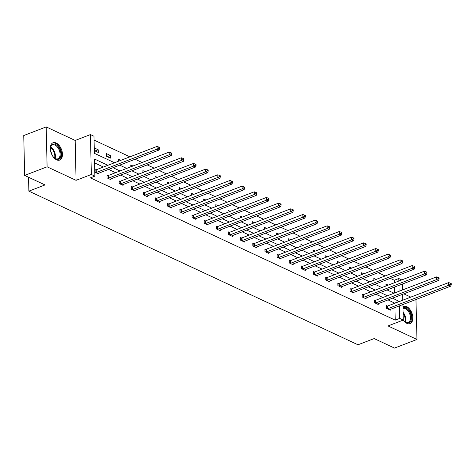 <?xml version="1.0" encoding="UTF-8"?>
<svg xmlns="http://www.w3.org/2000/svg" width="475" height="475" viewBox="0 0 475 475"><rect width="100%" height="100%" fill="white"/><g stroke="black" fill="none" stroke-linecap="round" stroke-linejoin="round"><path stroke-width="0.71" d="M402.948 306.559A9.274 5.451 -111 0 1 403.459 306.31A9.274 5.451 -111 0 1 406.594 306.559A9.274 5.451 -111 0 1 412.579 315.424A9.274 5.451 -111 0 1 410.109 323.623A9.274 5.451 -111 0 1 406.974 323.38A9.274 5.451 -111 0 1 403.251 319.942M56.578 159.82A9.274 5.451 -111 0 1 50.587 150.949A9.274 5.451 -111 0 1 53.057 142.755A9.274 5.451 -111 0 1 56.193 142.999A9.274 5.451 -111 0 1 62.183 151.869A9.274 5.451 -111 0 1 59.713 160.063A9.274 5.451 -111 0 1 56.578 159.82M402.907 304.528L403.257 320.067L387.992 325.933L416.973 339.459L394.529 348.08L374.157 338.574L357.996 344.779L28.868 191.146L45.024 184.941L24.653 175.429L23.75 135.541L46.194 126.92L47.102 166.808L76.077 180.334L91.343 174.473L90.434 134.585L93.979 136.236L94.371 153.324L114.546 162.747M24.653 175.429L47.102 166.808M416.973 339.459L415.957 299.517M76.077 180.334L75.175 140.446L46.194 126.92M75.175 140.446L90.434 134.585M394.375 282.75L394.315 280.25L390.272 278.362M385.13 275.957L378.118 272.686M372.976 270.287L365.97 267.015M360.828 264.617L353.816 261.345M348.674 258.94L341.662 255.669M336.52 253.27L329.513 249.998M324.366 247.6L317.359 244.322M312.218 241.923L305.205 238.652M300.063 236.253L293.051 232.982M287.909 230.577L280.903 227.305M275.755 224.907L268.749 221.635M263.607 219.236L256.595 215.965M251.453 213.56L244.441 210.288M239.299 207.89L232.293 204.618M227.145 202.219L220.139 198.942M214.997 196.543L207.985 193.272M202.843 190.873L195.831 187.601M190.689 185.197L183.683 181.925M178.541 179.526L171.528 176.255M166.387 173.856L159.374 170.584M154.232 168.18L147.22 164.908M142.078 162.509L135.072 159.238M129.93 156.833L94.068 140.095M394.315 280.25L398.804 278.522L401.773 279.906M410.816 297.118L403.803 293.847M28.547 177.252L28.868 191.146M375.173 300.378L374.3 299.974L374.365 302.67L378.26 304.487L378.242 303.668M350.871 289.038L349.998 288.628L350.057 291.323L353.952 293.14L353.934 292.321M326.562 277.691L325.69 277.281L325.755 279.977L329.65 281.794L329.632 280.974M302.26 266.344L301.387 265.935L301.447 268.63L305.342 270.453L305.324 269.628M277.952 254.998L277.079 254.594L277.145 257.29L281.04 259.107L281.022 258.287M253.65 243.651L252.777 243.248L252.837 245.943L256.732 247.76L256.714 246.941M229.342 232.311L228.469 231.901L228.534 234.597L232.429 236.413L232.412 235.594M205.04 220.964L204.167 220.554L204.226 223.25L208.121 225.073L208.103 224.248M180.732 209.618L179.865 209.214L179.924 211.909L183.819 213.726L183.801 212.901M156.429 198.271L155.557 197.867L155.616 200.563L159.511 202.38L159.493 201.56M132.121 186.93L131.254 186.521L131.314 189.216L135.209 191.033L135.191 190.214M107.819 175.584L106.946 175.174L107.006 177.87L110.901 179.692L110.883 178.867M394.838 303.252L388.063 299.891M382.921 297.493L375.915 294.215M370.767 291.816L363.761 288.545M358.619 286.146L351.607 282.874M346.465 280.47L339.453 277.198M334.311 274.799L327.305 271.528M322.163 269.129L315.151 265.858M310.009 263.453L302.997 260.181M297.855 257.783L290.842 254.511M285.701 252.112L278.694 248.835M273.553 246.436L266.54 243.164M261.398 240.766L254.386 237.494M249.244 235.089L242.232 231.818M237.09 229.419L230.084 226.148M224.942 223.749L217.93 220.477M212.788 218.072L205.776 214.801M200.634 212.402L193.628 209.131M188.48 206.726L181.474 203.454M176.332 201.056L169.32 197.784M164.178 195.385L157.166 192.114M152.024 189.709L145.018 186.438M139.87 184.039L132.863 180.767M127.722 178.368L120.709 175.091M115.567 172.692L108.555 169.421M103.413 167.022L94.584 162.901M107.902 165.294L94.501 159.042L94.887 176.13L90.398 177.852L395.224 320.138L394.939 307.592M95.665 169.913L94.792 169.504L94.857 172.199L98.752 174.016L98.735 173.197M119.973 181.254L119.1 180.85L119.16 183.546L123.055 185.363L123.037 184.543M144.275 192.601L143.403 192.197L143.468 194.887L147.363 196.709L147.339 195.884M168.583 203.947L167.711 203.537L167.77 206.233L171.665 208.05L171.647 207.231M192.886 215.294L192.013 214.884L192.078 217.58L195.973 219.397L195.949 218.577M217.194 226.634L216.321 226.231L216.38 228.926L220.275 230.743L220.257 229.924M241.496 237.981L240.623 237.577L240.688 240.273L244.583 242.09L244.56 241.264M265.798 249.328L264.931 248.918L264.991 251.613L268.886 253.43L268.868 252.611M290.106 260.674L289.233 260.264L289.293 262.96L293.188 264.777L293.17 263.957M314.408 272.015L313.542 271.611L313.601 274.307L317.496 276.123L317.478 275.304M338.717 283.361L337.844 282.957L337.903 285.653L341.798 287.47L341.78 286.645M363.019 294.708L362.152 294.298L362.211 296.994L366.106 298.817L366.088 297.991M387.327 306.054L386.454 305.645L386.513 308.34L390.408 310.157L390.391 309.338M94.887 176.13L91.343 174.473M403.257 320.067L399.713 318.416L399.428 305.864M395.224 320.138L399.713 318.416M399.327 301.53L392.552 298.163M387.41 295.765L380.404 292.493M375.262 290.094L368.25 286.823M363.108 284.418L356.096 281.147M350.954 278.748L343.942 275.476M338.8 273.077L331.793 269.806M326.652 267.401L319.639 264.13M314.497 261.731L307.485 258.459M302.343 256.055L295.331 252.783M290.189 250.384L283.183 247.113M278.041 244.714L271.029 241.442M265.887 239.038L258.875 235.766M253.733 233.368L246.727 230.096M241.579 227.697L234.573 224.42M229.431 222.021L222.419 218.749M217.277 216.351L210.265 213.079M205.123 210.674L198.117 207.403M192.969 205.004L185.963 201.732M180.821 199.334L173.808 196.062M168.667 193.658L161.654 190.386M156.513 187.987L149.506 184.716M144.358 182.317L137.352 179.039M132.21 176.641L125.198 173.369M120.056 170.97L113.044 167.699M402.438 284.026L402.574 289.94M402.669 294.28L402.806 300.194M399.095 291.276L398.964 285.362M398.863 281.028L398.804 278.522M119.688 165.146L126.7 168.417M131.842 170.816L138.854 174.088M143.996 176.492L151.002 179.764M156.15 182.162L163.157 185.434M168.298 187.833L175.311 191.104M180.453 193.509L187.465 196.781M192.607 199.179L199.613 202.451M204.761 204.85L211.767 208.127M216.909 210.526L223.921 213.797M229.063 216.196L236.075 219.468M241.217 221.873L248.223 225.144M253.365 227.543L260.377 230.814M265.519 233.213L272.531 236.485M277.673 238.889L284.685 242.161M289.827 244.56L296.833 247.831M301.975 250.236L308.988 253.507M314.129 255.906L321.142 259.178M326.283 261.577L333.296 264.848M338.438 267.253L345.444 270.524M350.586 272.923L357.598 276.195M362.74 278.593L369.752 281.871M374.894 284.27L381.906 287.541M387.048 289.94L394.054 293.212M394.606 293.004L394.476 287.09M386.009 285.962L385.967 284.086L388.194 285.125M373.855 280.292L373.813 278.409L376.04 279.448M361.701 274.621L361.659 272.739L363.892 273.778M349.553 268.945L349.505 267.063L351.738 268.108M337.398 263.275L337.357 261.392L339.583 262.432M325.244 257.598L325.203 255.722L327.429 256.761M313.09 251.928L313.049 250.046L315.281 251.091M300.942 246.258L300.895 244.376L303.127 245.415M288.788 240.582L288.747 238.705L290.973 239.744M276.634 234.911L276.592 233.029L278.825 234.068M264.48 229.241L264.438 227.359L266.671 228.398M252.332 223.565L252.29 221.683L254.517 222.727M240.178 217.894L240.136 216.012L242.363 217.051M228.024 212.218L227.982 210.342L230.215 211.381M215.876 206.548L215.828 204.666L218.061 205.711M203.722 200.877L203.68 198.995L205.907 200.034M191.567 195.201L191.526 193.319L193.752 194.364M179.413 189.531L179.372 187.649L181.604 188.688M167.265 183.855L167.218 181.978L169.45 183.018M155.111 178.184L155.07 176.302L157.296 177.347M142.957 172.514L142.916 170.632L145.142 171.671M130.803 166.838L130.762 164.962L132.994 166.001M118.655 161.167L118.607 159.285L120.84 160.324M110.414 158.127L106.519 156.311L106.459 153.615L110.354 155.432L110.414 158.127M98.26 152.457L94.365 150.634L94.305 147.939L98.2 149.762L98.26 152.457M394.838 303.05L399.327 301.328M95.065 150.961L98.2 149.762M107.219 156.637L110.354 155.432M95.724 172.603L95.903 172.579A1.188 0.499 178.7 0 0 96.294 172.473L157.077 149.126L159.024 150.035L98.242 173.381A1.188 0.499 178.7 0 0 97.963 173.541L97.88 173.612M94.804 170.05L95.843 169.884A1.188 0.499 178.7 0 0 96.235 169.777L157.017 146.431L157.077 149.126L158.81 148.141L159.588 148.503L159.564 147.428L158.787 147.06L158.81 148.141M158.787 147.06L157.017 146.431M159.024 150.035L159.588 148.503M107.878 178.279L108.057 178.25A1.188 0.499 178.7 0 0 108.448 178.149L169.231 154.797L171.178 155.705L110.396 179.057A1.188 0.499 178.7 0 0 110.117 179.212L110.034 179.283M106.958 175.726L107.997 175.554A1.188 0.499 178.7 0 0 108.389 175.453L169.171 152.101L169.231 154.797L170.964 153.811L171.742 154.179L171.718 153.098L170.941 152.736L170.964 153.811M170.941 152.736L169.171 152.101M171.178 155.705L171.742 154.179M120.032 183.95L120.211 183.92A1.188 0.499 178.7 0 0 120.603 183.819L181.385 160.473L183.332 161.381L122.55 184.727A1.188 0.499 178.7 0 0 122.271 184.882L122.182 184.953M119.112 181.397L120.151 181.224A1.188 0.499 178.7 0 0 120.537 181.123L181.319 157.777L181.385 160.473L183.118 159.487L183.896 159.849L183.873 158.769L183.089 158.407L183.118 159.487M183.089 158.407L181.319 157.777M183.332 161.381L183.896 159.849M50.57 150.866A8.027 4.72 -111 0 1 50.493 147.767A8.027 4.72 -111 0 1 54.684 144.115A8.027 4.72 -111 0 1 60.141 150.171A8.027 4.72 -111 0 1 59.933 158.074A8.027 4.72 -111 0 1 54.441 158.062A8.027 4.72 -111 0 1 52.428 155.705M54.263 157.902A7.428 4.37 69 0 0 57.885 158.792A7.428 4.37 69 0 0 59.357 150.456A7.428 4.37 69 0 0 52.553 144.923A7.428 4.37 69 0 0 50.457 148.004M52.042 155.01A5.29 3.111 69 0 0 51.615 153.377A5.29 3.111 69 0 0 50.748 151.644M59.102 160.235A9.215 5.415 69 0 0 60.8 149.946A9.215 5.415 69 0 0 52.493 143.034M402.978 307.842A8.027 4.72 -111 0 1 410.537 313.732A8.027 4.72 -111 0 1 410.329 321.628A8.027 4.72 -111 0 1 404.843 321.622A8.027 4.72 -111 0 1 403.251 319.895M404.658 321.462A7.428 4.37 69 0 0 408.28 322.353A7.428 4.37 69 0 0 409.753 314.017A7.428 4.37 69 0 0 402.996 308.465M409.497 323.796A9.215 5.415 69 0 0 411.196 313.506A9.215 5.415 69 0 0 402.948 306.577M132.187 189.626L132.365 189.596A1.188 0.499 178.7 0 0 132.751 189.489L193.533 166.143L195.48 167.052L134.698 190.404A1.188 0.499 178.7 0 0 134.425 190.558L134.336 190.629M131.266 187.067L132.299 186.901A1.188 0.499 178.7 0 0 132.691 186.794L193.473 163.447L193.533 166.143L195.267 165.158L196.044 165.52L196.021 164.445L195.243 164.083L195.267 165.158M195.243 164.083L193.473 163.447M195.48 167.052L196.044 165.52M144.335 195.296L144.513 195.267A1.188 0.499 178.7 0 0 144.905 195.166L205.687 171.813L207.634 172.722L146.852 196.074A1.188 0.499 178.7 0 0 146.573 196.228L146.49 196.3M143.414 192.743L144.453 192.571A1.188 0.499 178.7 0 0 144.845 192.47L205.627 169.118L205.687 171.813L207.421 170.834L208.198 171.196L208.175 170.115L207.397 169.753L207.421 170.834M207.397 169.753L205.627 169.118M207.634 172.722L208.198 171.196M156.489 200.967L156.667 200.937A1.188 0.499 178.7 0 0 157.059 200.836L217.841 177.49L219.788 178.398L159.006 201.744A1.188 0.499 178.7 0 0 158.727 201.899L158.644 201.976M155.568 198.413L156.607 198.247A1.188 0.499 178.7 0 0 156.999 198.14L217.782 174.794L217.841 177.49L219.575 176.504L220.352 176.866L220.329 175.792L219.551 175.423L219.575 176.504M219.551 175.423L217.782 174.794M219.788 178.398L220.352 176.866M168.643 206.643L168.821 206.613A1.188 0.499 178.7 0 0 169.213 206.512L229.995 183.16L231.942 184.068L171.16 207.421A1.188 0.499 178.7 0 0 170.881 207.575L170.792 207.646M167.723 204.09L168.756 203.917A1.188 0.499 178.7 0 0 169.148 203.817L229.93 180.464L229.995 183.16L231.723 182.174L232.507 182.542L232.483 181.462L231.699 181.1L231.723 182.174M231.699 181.1L229.93 180.464M231.942 184.068L232.507 182.542M180.797 212.313L180.975 212.283A1.188 0.499 178.7 0 0 181.361 212.183L242.143 188.83L244.091 189.745L183.308 213.091A1.188 0.499 178.7 0 0 183.029 213.245L182.946 213.317M179.877 209.76L180.91 209.588A1.188 0.499 178.7 0 0 181.302 209.487L242.084 186.141L242.143 188.83L243.877 187.851L244.655 188.213L244.631 187.132L243.853 186.77L243.877 187.851M243.853 186.77L242.084 186.141M244.091 189.745L244.655 188.213M192.945 217.989L193.123 217.96A1.188 0.499 178.7 0 0 193.515 217.853L254.297 194.507L256.245 195.415L195.463 218.761A1.188 0.499 178.7 0 0 195.183 218.922L195.1 218.993M192.025 215.43L193.064 215.264A1.188 0.499 178.7 0 0 193.456 215.157L254.238 191.811L254.297 194.507L256.031 193.521L256.809 193.883L256.785 192.808L256.007 192.446L256.031 193.521M256.007 192.446L254.238 191.811M256.245 195.415L256.809 193.883M205.099 223.66L205.277 223.63A1.188 0.499 178.7 0 0 205.669 223.529L266.451 200.177L268.399 201.085L207.617 224.438A1.188 0.499 178.7 0 0 207.338 224.592L207.254 224.663M204.179 221.107L205.218 220.934A1.188 0.499 178.7 0 0 205.61 220.833L266.392 197.481L266.451 200.177L268.185 199.191L268.963 199.559L268.939 198.479L268.161 198.117L268.185 199.191M268.161 198.117L266.392 197.481M268.399 201.085L268.963 199.559M217.253 229.33L217.431 229.3A1.188 0.499 178.7 0 0 217.823 229.199L278.605 205.853L280.553 206.762L219.771 230.108A1.188 0.499 178.7 0 0 219.492 230.262L219.402 230.333M216.333 226.777L217.366 226.605A1.188 0.499 178.7 0 0 217.758 226.504L278.54 203.158L278.605 205.853L280.333 204.868L281.117 205.23L281.093 204.155L280.309 203.787L280.333 204.868M280.309 203.787L278.54 203.158M280.553 206.762L281.117 205.23M229.407 235.006L229.579 234.977A1.188 0.499 178.7 0 0 229.971 234.87L290.753 211.523L292.701 212.432L231.919 235.784A1.188 0.499 178.7 0 0 231.64 235.938L231.557 236.01M228.487 232.447L229.52 232.281A1.188 0.499 178.7 0 0 229.912 232.18L290.694 208.828L290.753 211.523L292.487 210.538L293.265 210.9L293.241 209.825L292.463 209.463L292.487 210.538M292.463 209.463L290.694 208.828M292.701 212.432L293.265 210.9M241.555 240.677L241.733 240.647A1.188 0.499 178.7 0 0 242.125 240.546L302.908 217.194L304.855 218.108L244.073 241.454A1.188 0.499 178.7 0 0 243.794 241.609L243.711 241.68M240.635 238.123L241.674 237.951A1.188 0.499 178.7 0 0 242.066 237.85L302.848 214.498L302.908 217.194L304.641 216.214L305.419 216.576L305.395 215.496L304.617 215.133L304.641 216.214M304.617 215.133L302.848 214.498M304.855 218.108L305.419 216.576M253.709 246.347L253.888 246.323A1.188 0.499 178.7 0 0 254.279 246.216L315.062 222.87L317.009 223.778L256.227 247.125A1.188 0.499 178.7 0 0 255.948 247.279L255.859 247.356M252.789 243.794L253.828 243.627A1.188 0.499 178.7 0 0 254.22 243.521L314.996 220.174L315.062 222.87L316.795 221.884L317.573 222.247L317.549 221.172L316.772 220.804L316.795 221.884M316.772 220.804L314.996 220.174M317.009 223.778L317.573 222.247M265.863 252.023L266.042 251.993A1.188 0.499 178.7 0 0 266.433 251.893L327.216 228.54L329.163 229.449L268.381 252.801A1.188 0.499 178.7 0 0 268.102 252.955L268.013 253.027M264.943 249.47L265.976 249.298A1.188 0.499 178.7 0 0 266.368 249.197L327.15 225.845L327.216 228.54L328.943 227.555L329.727 227.923L329.697 226.842L328.92 226.48L328.943 227.555M328.92 226.48L327.15 225.845M329.163 229.449L329.727 227.923M278.017 257.693L278.19 257.664A1.188 0.499 178.7 0 0 278.582 257.563L339.364 234.217L341.311 235.125L280.529 258.471A1.188 0.499 178.7 0 0 280.25 258.626L280.167 258.697M277.097 255.14L278.13 254.968A1.188 0.499 178.7 0 0 278.522 254.867L339.304 231.521L339.364 234.217L341.098 233.231L341.875 233.593L341.852 232.513L341.074 232.15L341.098 233.231M341.074 232.15L339.304 231.521M341.311 235.125L341.875 233.593M290.166 263.37L290.344 263.34A1.188 0.499 178.7 0 0 290.736 263.233L351.518 239.887L353.465 240.795L292.683 264.142A1.188 0.499 178.7 0 0 292.404 264.302L292.321 264.373M289.245 260.811L290.284 260.644A1.188 0.499 178.7 0 0 290.676 260.538L351.458 237.191L351.518 239.887L353.252 238.901L354.029 239.263L354.006 238.189L353.228 237.827L353.252 238.901M353.228 237.827L351.458 237.191M353.465 240.795L354.029 239.263M302.32 269.04L302.498 269.01A1.188 0.499 178.7 0 0 302.89 268.909L363.672 245.557L365.619 246.466L304.837 269.818A1.188 0.499 178.7 0 0 304.558 269.972L304.469 270.043M301.399 266.487L302.438 266.315A1.188 0.499 178.7 0 0 302.83 266.214L363.607 242.862L363.672 245.557L365.406 244.578L366.183 244.94L366.16 243.859L365.382 243.497L365.406 244.578M365.382 243.497L363.607 242.862M365.619 246.466L366.183 244.94M314.474 274.71L314.652 274.681A1.188 0.499 178.7 0 0 315.044 274.58L375.82 251.233L377.767 252.142L316.991 275.488A1.188 0.499 178.7 0 0 316.712 275.642L316.623 275.72M313.553 272.157L314.587 271.985A1.188 0.499 178.7 0 0 314.978 271.884L375.761 248.538L375.82 251.233L377.554 250.248L378.338 250.61L378.308 249.535L377.53 249.167L377.554 250.248M377.53 249.167L375.761 248.538M377.767 252.142L378.338 250.61M326.622 280.387L326.8 280.357A1.188 0.499 178.7 0 0 327.192 280.256L387.974 256.904L389.922 257.812L329.139 281.164A1.188 0.499 178.7 0 0 328.86 281.319L328.777 281.39M325.702 277.827L326.741 277.661A1.188 0.499 178.7 0 0 327.133 277.56L387.915 254.208L387.974 256.904L389.708 255.918L390.486 256.286L390.462 255.206L389.684 254.843L389.708 255.918M389.684 254.843L387.915 254.208M389.922 257.812L390.486 256.286M338.776 286.057L338.954 286.027A1.188 0.499 178.7 0 0 339.346 285.926L400.128 262.574L402.076 263.488L341.293 286.835A1.188 0.499 178.7 0 0 341.014 286.989L340.931 287.06M337.856 283.504L338.895 283.332A1.188 0.499 178.7 0 0 339.287 283.231L400.069 259.878L400.128 262.574L401.862 261.594L402.64 261.957L402.616 260.876L401.838 260.514L401.862 261.594M401.838 260.514L400.069 259.878M402.076 263.488L402.64 261.957M350.93 291.727L351.108 291.703A1.188 0.499 178.7 0 0 351.5 291.597L412.282 268.25L414.23 269.159L353.447 292.505A1.188 0.499 178.7 0 0 353.168 292.665L353.079 292.737M350.01 289.174L351.049 289.008A1.188 0.499 178.7 0 0 351.435 288.901L412.217 265.555L412.282 268.25L414.016 267.265L414.794 267.627L414.77 266.552L413.986 266.184L414.016 267.265M413.986 266.184L412.217 265.555M414.23 269.159L414.794 267.627M363.084 297.403L363.262 297.374A1.188 0.499 178.7 0 0 363.654 297.273L424.43 273.921L426.378 274.829L365.602 298.181A1.188 0.499 178.7 0 0 365.322 298.336L365.233 298.407M362.164 294.85L363.197 294.678A1.188 0.499 178.7 0 0 363.589 294.577L424.371 271.225L424.43 273.921L426.164 272.935L426.948 273.303L426.918 272.223L426.14 271.86L426.164 272.935M426.14 271.86L424.371 271.225M426.378 274.829L426.948 273.303M375.232 303.074L375.41 303.044A1.188 0.499 178.7 0 0 375.802 302.943L436.584 279.597L438.532 280.505L377.75 303.852A1.188 0.499 178.7 0 0 377.471 304.006L377.387 304.077M374.312 300.521L375.351 300.348A1.188 0.499 178.7 0 0 375.743 300.248L436.525 276.901L436.584 279.597L438.318 278.611L439.096 278.973L439.072 277.893L438.294 277.531L438.318 278.611M438.294 277.531L436.525 276.901M438.532 280.505L439.096 278.973M387.386 308.75L387.564 308.72A1.188 0.499 178.7 0 0 387.956 308.613L448.738 285.267L450.686 286.176L389.904 309.528A1.188 0.499 178.7 0 0 389.625 309.682L389.542 309.753M386.466 306.191L387.505 306.025A1.188 0.499 178.7 0 0 387.897 305.918L448.679 282.572L448.738 285.267L450.472 284.282L451.25 284.644L451.226 283.569L450.448 283.207L450.472 284.282M450.448 283.207L448.679 282.572M450.686 286.176L451.25 284.644M95.903 172.579L95.843 169.884M96.294 172.473L96.235 169.777M108.057 178.25L107.997 175.554M108.448 178.149L108.389 175.453M120.211 183.92L120.151 181.224M120.603 183.819L120.537 181.123M50.694 147.072A7.428 4.37 -111 0 1 54.678 152.255A7.428 4.37 -111 0 1 55.064 158.436M54.572 158.133A7.184 4.228 69 0 0 54.103 152.469A7.184 4.228 69 0 0 50.534 147.63M403.079 312.324A7.428 4.37 -111 0 1 405.08 315.816A7.428 4.37 -111 0 1 405.46 321.997M404.967 321.688A7.184 4.228 69 0 0 404.498 316.029A7.184 4.228 69 0 0 403.103 313.352M132.365 189.596L132.299 186.901M132.751 189.489L132.691 186.794M144.513 195.267L144.453 192.571M144.905 195.166L144.845 192.47M156.667 200.937L156.607 198.247M157.059 200.836L156.999 198.14M168.821 206.613L168.756 203.917M169.213 206.512L169.148 203.817M180.975 212.283L180.91 209.588M181.361 212.183L181.302 209.487M193.123 217.96L193.064 215.264M193.515 217.853L193.456 215.157M205.277 223.63L205.218 220.934M205.669 223.529L205.61 220.833M217.431 229.3L217.366 226.605M217.823 229.199L217.758 226.504M229.579 234.977L229.52 232.281M229.971 234.87L229.912 232.18M241.733 240.647L241.674 237.951M242.125 240.546L242.066 237.85M253.888 246.323L253.828 243.627M254.279 246.216L254.22 243.521M266.042 251.993L265.976 249.298M266.433 251.893L266.368 249.197M278.19 257.664L278.13 254.968M278.582 257.563L278.522 254.867M290.344 263.34L290.284 260.644M290.736 263.233L290.676 260.538M302.498 269.01L302.438 266.315M302.89 268.909L302.83 266.214M314.652 274.681L314.587 271.985M315.044 274.58L314.978 271.884M326.8 280.357L326.741 277.661M327.192 280.256L327.133 277.56M338.954 286.027L338.895 283.332M339.346 285.926L339.287 283.231M351.108 291.703L351.049 289.008M351.5 291.597L351.435 288.901M363.262 297.374L363.197 294.678M363.654 297.273L363.589 294.577M375.41 303.044L375.351 300.348M375.802 302.943L375.743 300.248M387.564 308.72L387.505 306.025M387.956 308.613L387.897 305.918"/></g></svg>
